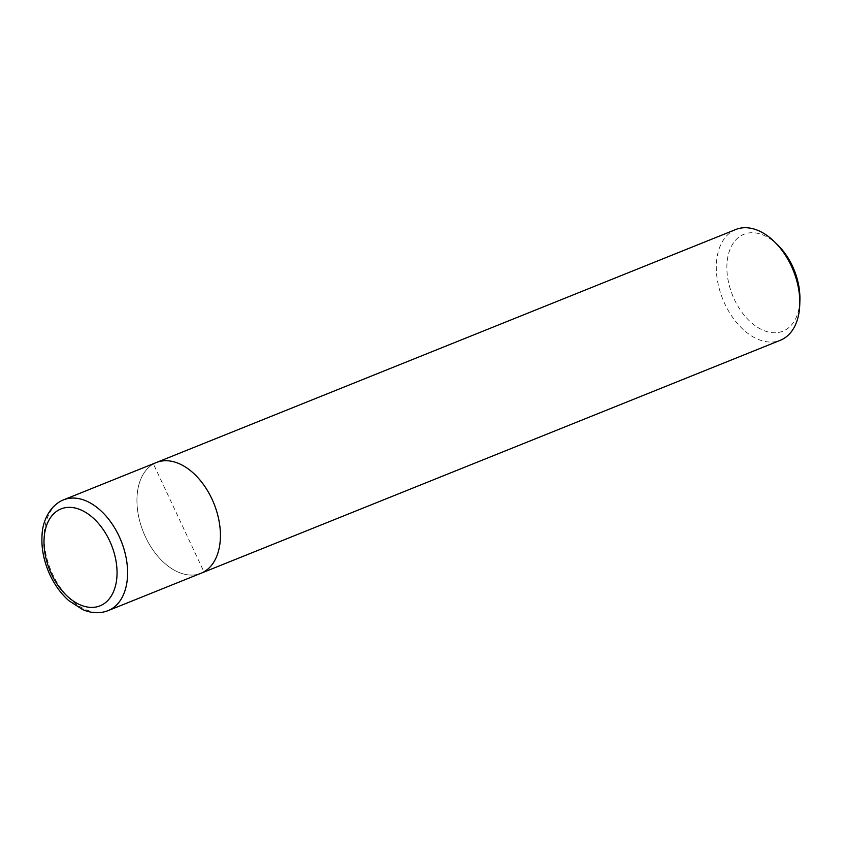 <?xml version="1.0" encoding="UTF-8"?>
<svg xmlns="http://www.w3.org/2000/svg" width="842" height="842" viewBox="0 0 842 842"><rect width="100%" height="100%" fill="white"/><g stroke="black" fill="none" stroke-linecap="round" stroke-linejoin="round"><path stroke-width="0.63" stroke-dasharray="4.21 3.16" d="M156.401 462.511A59.698 38.058 -111.9 0 0 153.412 463.953A59.698 38.058 -111.9 0 0 144.382 534.502A59.698 38.058 -111.9 0 0 200.954 573.286A59.698 38.058 -111.9 0 1 144.382 534.502A59.698 38.058 -111.9 0 1 153.412 463.953L203.953 571.844M735.782 229.508A59.698 38.058 -111.9 0 0 732.793 230.95A59.698 38.058 -111.9 0 0 723.752 301.499A59.698 38.058 -111.9 0 0 780.334 340.284M777.997 245.243A52.236 33.301 -111.9 0 0 741.286 235.55A52.236 33.301 -111.9 0 0 734.319 299.352A52.236 33.301 -111.9 0 0 785.502 329.948A52.236 33.301 -111.9 0 0 799.9 299.699M63.582 499.843A59.698 38.058 -111.9 0 0 60.582 501.285A59.698 38.058 -111.9 0 0 52.625 574.202A59.698 38.058 -111.9 0 0 108.134 610.618"/><path stroke-width="1.26" d="M799.784 304.267A59.698 38.058 -111.9 0 0 774.756 242.033L777.997 245.243A52.236 33.301 -111.9 0 1 799.9 299.699L799.784 304.267A59.698 38.058 -111.9 0 1 783.323 338.842A59.698 38.058 -111.9 0 1 780.334 340.284L200.954 573.286A59.698 38.058 -111.9 0 0 203.953 571.844A59.698 38.058 -111.9 0 0 212.984 501.295A59.698 38.058 -111.9 0 0 156.401 462.511A59.698 38.058 -111.9 0 0 153.412 463.953M774.756 242.033A59.698 38.058 -111.9 0 0 735.782 229.508L63.582 499.843A59.698 38.058 -111.9 0 1 119.09 536.259A59.698 38.058 -111.9 0 1 111.123 609.176A59.698 38.058 -111.9 0 1 108.134 610.618C100.082 613.713 91.61 613.386 82.726 609.629L68.739 600.599C61.098 593.789 54.867 585.264 50.015 574.991C43.731 561.33 41.1 547.742 42.1 534.228C42.553 522.293 49.299 505.505 63.582 499.843M108.134 610.618L200.954 573.286A59.698 38.058 -111.9 0 0 203.953 571.844A59.698 38.058 -111.9 0 0 212.984 501.295A59.698 38.058 -111.9 0 0 156.401 462.511M102.629 604.577A52.236 33.301 -111.9 0 0 109.597 540.774A52.236 33.301 -111.9 0 0 58.414 510.178A52.236 33.301 -111.9 0 0 51.446 573.981A52.236 33.301 -111.9 0 0 102.629 604.577"/></g></svg>
